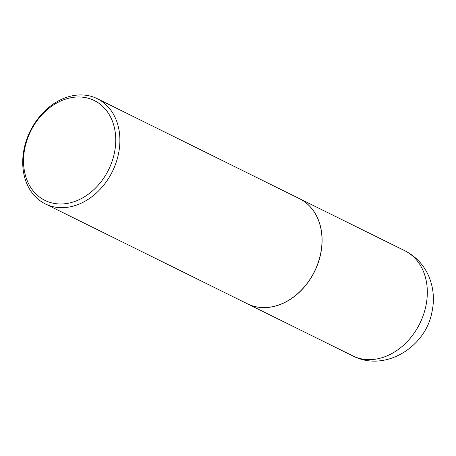 <?xml version="1.0" encoding="UTF-8"?>
<svg xmlns="http://www.w3.org/2000/svg" width="456" height="456" viewBox="0 0 456 456"><rect width="100%" height="100%" fill="white"/><g stroke="black" fill="none" stroke-linecap="round" stroke-linejoin="round"><path stroke-width="0.68" d="M247.471 303.833A58.67 45.788 -63.7 0 0 247.511 303.856A58.67 45.788 -63.7 0 0 320.5 254.699A58.67 45.788 -63.7 0 0 299.512 198.668A58.67 45.788 -63.7 0 0 299.472 198.651M45.309 203.9L247.431 303.816A58.67 45.788 -63.7 0 0 261.06 307.486A58.67 45.788 -63.7 0 0 317.969 263.226A58.67 45.788 -63.7 0 0 299.427 198.628L97.305 98.713A58.67 45.788 -63.7 0 0 83.682 95.036A58.67 45.788 -63.7 0 0 26.767 139.297A58.67 45.788 -63.7 0 0 45.309 203.9A58.67 45.788 -63.7 0 0 58.938 207.571A58.67 45.788 -63.7 0 0 115.847 163.311A58.67 45.788 -63.7 0 0 97.305 98.713M57.895 203.889A55.689 43.462 -63.7 0 0 114.234 153.74A55.689 43.462 -63.7 0 0 81.379 97.071A55.689 43.462 -63.7 0 0 25.04 147.214A55.689 43.462 -63.7 0 0 57.895 203.889M404.746 250.692C415.992 256.46 424.097 265.192 429.062 276.889C433.622 288.249 434.579 300.025 431.917 312.217C425.556 347.261 384.75 372.569 352.744 355.874A58.67 45.788 -63.7 0 0 425.727 306.723A58.67 45.788 -63.7 0 0 404.746 250.692L299.512 198.668M352.744 355.874L247.511 303.856"/></g></svg>
